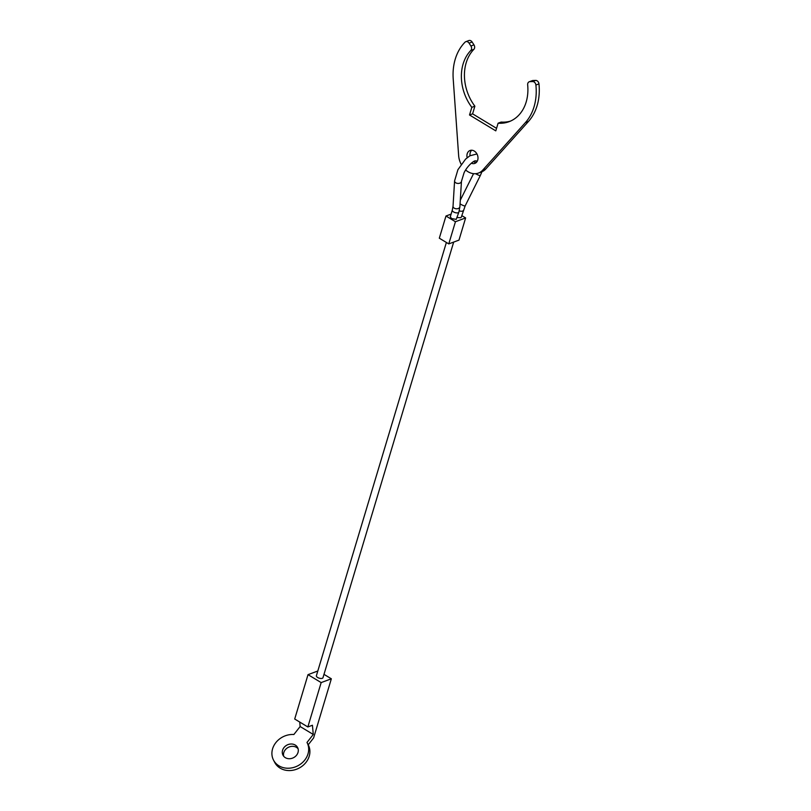 <?xml version="1.0" encoding="UTF-8"?>
<svg xmlns="http://www.w3.org/2000/svg" width="811" height="811" viewBox="0 0 811 811"><rect width="100%" height="100%" fill="white"/><g stroke="black" fill="none" stroke-linecap="round" stroke-linejoin="round"><path stroke-width="1.22" d="M452.285 210.161L450.298 216.811L451.555 218.554L456.228 219.386L458.874 212.137A3.437 1.531 16.6 0 1 458.205 212.735A3.437 1.531 16.6 0 1 453.542 211.914A3.437 1.531 16.6 0 1 452.285 210.161L453.035 206.258A3.437 2.321 3.5 0 0 454.251 208.174A3.437 2.321 3.5 0 0 459.087 208.052A3.437 2.321 3.5 0 0 459.898 206.683L458.874 212.137M457.272 217.51L460.638 217.743L461.307 217.145L465.149 205.923L480.325 175.511A3.437 0.537 26.5 0 1 479.869 175.561A3.437 0.537 26.5 0 1 475.611 173.696A3.437 0.537 26.5 0 0 475.611 173.696M453.673 242.094L322.981 677.712A3.437 1.521 -163.3 0 1 320.943 678.483A3.437 1.521 -163.3 0 1 317.648 677.479A3.437 1.521 -163.3 0 1 316.391 675.735L446.374 242.459M451.109 214.104L445.979 216.01L439.319 238.191L448.777 243.908L455.437 221.727L445.979 216.01M461.773 215.604L465.626 217.936L455.437 221.727M465.626 217.936L458.975 240.117L448.777 243.908M537.095 80.806A3.437 2.666 -110.4 0 0 535.655 80.411L532.939 80.512A3.437 2.666 -110.4 0 0 532.28 80.644L529.218 81.779A3.437 2.666 69.6 0 1 529.877 81.647L532.604 81.546A3.437 2.666 69.6 0 1 534.033 81.941A3.437 2.666 69.6 0 1 535.899 85.033A51.62 40.003 69.6 0 1 525.427 122.562L528.488 121.427A51.62 40.003 -110.4 0 0 538.96 83.898A3.437 2.666 -110.4 0 0 537.095 80.806M525.427 122.562L482.717 170.128A17.203 13.331 69.6 0 1 478.449 173.067A17.203 13.331 69.6 0 1 468.018 171.729A17.203 13.331 69.6 0 1 465.636 169.975M461.165 164.268A17.203 13.331 69.6 0 1 458.641 155.58L453.207 78.92A51.62 40.003 69.6 0 1 465.017 42.192A3.437 2.666 69.6 0 1 465.788 41.685A3.437 2.666 69.6 0 1 467.876 41.959A3.437 2.666 69.6 0 1 469.072 43.145L472.124 42.01A3.437 2.666 -110.4 0 0 470.938 40.814A3.437 2.666 -110.4 0 0 468.849 40.55L465.788 41.685M467.136 157.729A6.883 5.332 69.6 0 1 470.056 150.491A6.883 5.332 69.6 0 1 474.232 151.018A6.883 5.332 69.6 0 1 477.993 157.648A6.883 5.332 69.6 0 1 474.851 163.386A6.883 5.332 69.6 0 1 471.333 163.193M471.698 150.228A6.883 5.332 -110.4 0 0 470.035 155.702M473.563 161.612A6.883 5.332 -110.4 0 0 473.736 161.713A6.883 5.332 -110.4 0 0 476.27 162.514M496.555 128.331L472.59 113.854L469.528 114.99L495.795 130.865L498.096 123.201L501.147 122.066A41.3 32.004 69.6 0 0 510.545 121.082M472.59 113.854L474.881 106.19A41.3 32.004 69.6 0 1 473.867 49.349A3.437 2.666 -110.4 0 0 473.969 44.869L472.124 42.01M469.528 114.99L471.83 107.326L474.881 106.19M471.83 107.326A41.3 32.004 69.6 0 1 470.806 50.485L473.867 49.349M469.072 43.145L470.907 46.004A3.437 2.666 69.6 0 1 470.806 50.485M478.449 173.067L481.511 171.932A17.203 13.331 -110.4 0 0 485.779 168.992L528.488 121.427M498.096 123.201A41.3 32.004 69.6 0 0 509.034 121.701A41.3 32.004 69.6 0 0 527.667 84.851A3.437 2.666 69.6 0 1 529.218 81.779M307.126 742.704L308.221 744.792A18.927 16.281 152.4 0 1 308.281 744.914A18.927 16.281 152.4 0 1 302.838 765.614A18.927 16.281 152.4 0 1 280.14 768.139A18.927 16.281 152.4 0 1 274.747 762.472L273.52 760.13A18.927 16.281 -27.6 0 0 278.913 765.807A18.927 16.281 -27.6 0 0 301.621 763.273A18.927 16.281 -27.6 0 0 307.065 742.582A18.927 16.281 -27.6 0 0 306.994 742.45L313.279 734.472L300.141 726.534L293.866 734.513A18.927 16.281 -27.6 0 0 275.892 742.562A18.927 16.281 -27.6 0 0 273.52 760.13M298.093 748.756A8.262 7.106 -27.6 0 0 296.481 747.387A8.262 7.106 -27.6 0 0 287.185 748.026A8.262 7.106 -27.6 0 0 283.708 756.288M295.255 745.056A8.262 7.106 152.4 0 1 297.607 747.529A8.262 7.106 152.4 0 1 295.234 756.562A8.262 7.106 152.4 0 1 285.33 757.667A8.262 7.106 152.4 0 1 282.978 755.183A8.262 7.106 152.4 0 1 285.35 746.161A8.262 7.106 152.4 0 1 295.255 745.056M299.735 722.054L300.141 726.534M308.221 744.792L313.604 737.949L331.344 678.797L321.156 682.588L307.845 726.96L294.707 719.022L308.018 674.651L317.8 671.011M307.845 726.96L312.428 725.247L313.279 734.472M323.984 674.346L331.344 678.797M308.018 674.651L321.156 682.588M476.949 153.958L469.893 155.783L465.615 159.078L457.911 169.712L454.586 180.904A3.437 2.321 3.5 0 0 455.802 182.82A3.437 2.321 3.5 0 0 460.648 182.708A3.437 2.321 3.5 0 0 461.459 181.329L464.064 172.784C467.876 164.836 474.739 160.345 475.134 160.913L476.229 160.831L476.706 162.048M460.07 203.875A3.437 0.537 26.5 0 0 460.445 204.108A3.437 0.537 26.5 0 0 464.703 205.974A3.437 0.537 26.5 0 0 465.149 205.923M459.239 210.83A3.437 1.51 16.8 0 0 462.645 211.083A3.437 1.51 16.8 0 0 463.314 210.495M532.604 81.546L535.655 80.411M470.907 46.004L473.969 44.869M482.717 170.128L485.779 168.992M535.899 85.033L538.96 83.898M529.877 81.647L532.939 80.512M460.293 200.236L473.553 173.655M453.035 206.258L454.586 180.904M459.898 206.683L461.459 181.329M481.947 171.76L480.325 175.511M308.281 744.914L307.065 742.582"/></g></svg>

